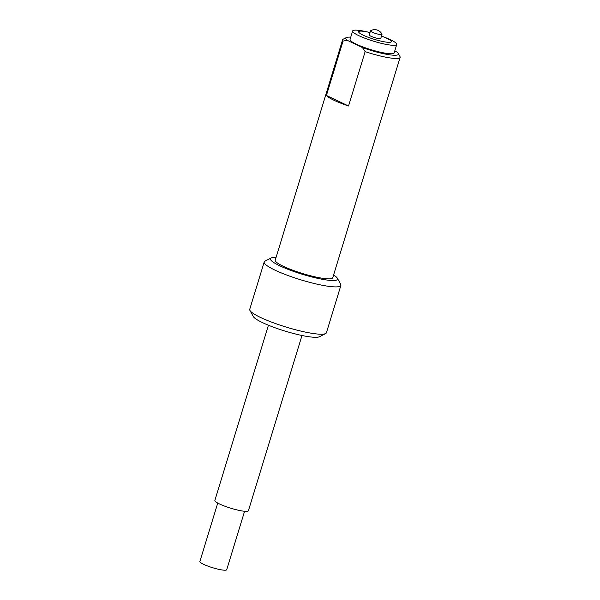 <?xml version="1.0" encoding="UTF-8"?>
<svg xmlns="http://www.w3.org/2000/svg" width="600" height="600" viewBox="0 0 600 600"><rect width="100%" height="100%" fill="white"/><g stroke="black" fill="none" stroke-linecap="round" stroke-linejoin="round"><path stroke-width="0.9" d="M343.05 41.07A30.068 4.77 -163 0 1 342.608 39.795A30.068 4.77 -163 0 1 343.207 39.18L346.327 37.575A27.525 4.365 17 0 0 347.265 40.328L343.05 41.07L326.423 95.453L348.532 105.99A30.068 4.77 -163 0 1 326.423 95.453M350.752 37.162A27.525 4.365 17 0 0 346.327 37.575M342.608 39.795L275.235 260.175A30.068 4.77 17 0 0 297.78 271.987A30.068 4.77 17 0 0 332.745 277.755L400.118 57.383A30.068 4.77 -163 0 1 365.153 51.608L348.532 105.99M333.585 275.017A35.085 5.565 -163 0 1 337.365 278.235A35.085 5.565 -163 0 1 327.315 280.087A35.085 5.565 -163 0 1 287.692 269.205A35.085 5.565 -163 0 1 271.132 257.985A35.085 5.565 -163 0 1 276.067 257.438M337.365 278.235L340.68 284.295A40.095 6.36 -163 0 1 340.882 285.42L326.415 332.737A40.095 6.36 -163 0 1 325.62 333.562A40.095 6.36 -163 0 1 314.737 333.728A40.095 6.36 -163 0 1 275.093 323.407A40.095 6.36 -163 0 1 249.93 310.425A40.095 6.36 -163 0 1 249.735 309.3L264.202 261.975A40.095 6.36 -163 0 1 264.998 261.15L271.132 257.985M325.62 333.562L319.478 336.728A35.085 5.565 -163 0 1 309.952 336.87A35.085 5.565 -163 0 1 275.265 327.84A35.085 5.565 -163 0 1 253.252 316.485L249.93 310.425M340.882 285.42A40.095 6.36 -163 0 1 329.205 286.403A40.095 6.36 -163 0 1 286.688 275.032A40.095 6.36 -163 0 1 264.202 261.975M217.748 503.062L199.882 561.487A14.033 2.228 17 0 0 212.647 567.72A14.033 2.228 17 0 0 226.718 569.7L244.583 511.268M268.44 325.23L214.875 500.438A17.543 2.782 17 0 0 230.835 508.23A17.543 2.782 17 0 0 248.423 510.697L301.995 335.49M347.265 40.328L362.407 47.543A27.525 4.365 17 0 0 398.28 53.46L399.967 56.535A30.068 4.77 -163 0 1 400.118 57.383M398.28 53.46A27.525 4.365 17 0 0 396.93 52.043L394.732 51M396.735 44.46L394.147 52.927A23.055 3.66 -163 0 1 387.428 53.49A23.055 3.66 -163 0 1 362.985 46.957A23.055 3.66 -163 0 1 350.055 39.443L352.642 30.983A23.055 3.66 17 0 0 373.62 41.22A23.055 3.66 17 0 0 396.735 44.46A23.055 3.66 17 0 0 384.743 37.312L382.425 36.42A17.04 2.7 17 0 0 381.48 36.06M370.582 30.787A6.015 0.953 17 0 0 370.485 30.9A6.015 0.953 17 0 0 375.952 33.57A6.015 0.953 17 0 0 381.983 34.418A6.015 0.953 17 0 0 381.968 34.275A8.018 8.018 0 0 0 370.582 30.787M370.485 30.9L369.24 34.965A6.015 0.953 17 0 0 374.715 37.635A6.015 0.953 17 0 0 380.745 38.483L381.983 34.418M369.983 32.543A17.04 2.7 17 0 0 369 32.318A17.04 2.7 17 0 0 363.66 31.32A17.04 2.7 17 0 0 364.567 35.797A17.04 2.7 17 0 0 388.612 42.322A17.04 2.7 17 0 0 382.425 36.42M369 32.318L366.577 31.763A23.055 3.66 17 0 0 359.355 30.42A23.055 3.66 17 0 0 352.642 30.983M365.153 51.608L362.407 47.543"/></g></svg>
